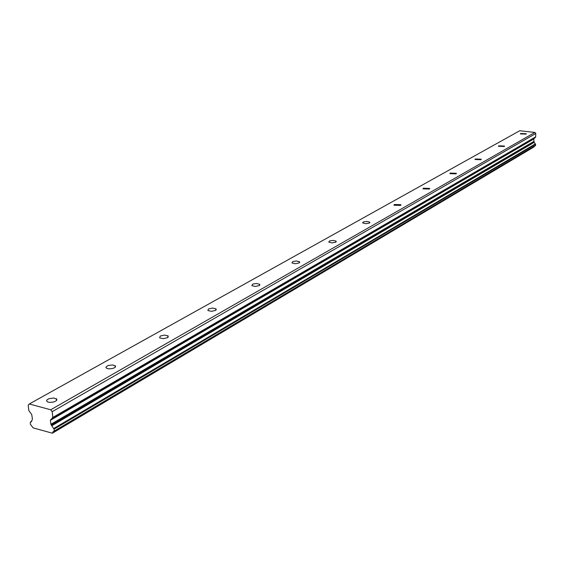 <?xml version="1.0" encoding="UTF-8"?>
<svg xmlns="http://www.w3.org/2000/svg" width="564" height="564" viewBox="0 0 564 564"><rect width="100%" height="100%" fill="white"/><g stroke="black" fill="none" stroke-linecap="round" stroke-linejoin="round"><path stroke-width="0.85" d="M526.092 134.126L526.311 133.738L520.593 133.513L520.368 133.901L526.092 134.126M55.589 401.223L56.71 400.278L56.788 399.143L53.714 398.001L48.99 398.692L47.115 399.742L46.544 400.729L47.58 401.963L49.787 402.414L53.242 402.097L55.589 401.223M114.478 367.791L115.514 366.84L115.507 366.05L112.659 364.929L108.027 365.514L105.842 367.263L106.695 368.355L108.817 368.856L112.208 368.602L114.478 367.791M167.515 337.681L168.1 335.855L164.448 335.079L160.225 336.059L159.633 337.899L163.299 338.668L167.515 337.681M215.54 310.419L216.075 308.868L212.557 308.064L208.44 308.959L207.89 310.524L211.422 311.321L215.54 310.419M259.221 285.624L259.715 284.298L256.317 283.481L252.721 284.101L251.805 285.638L255.21 286.449L259.221 285.624M299.124 262.965L299.336 261.64L296.304 261.019L292.786 261.583L291.933 262.916L295.219 263.726L299.124 262.965M335.721 242.189L335.918 241.032L332.979 240.405L329.545 240.927L328.749 242.083L331.921 242.894L335.721 242.189M369.413 223.069L369.589 222.047L366.734 221.433L363.385 221.906L362.645 222.921L365.705 223.718L369.413 223.069M400.518 205.409L400.863 204.676L394.299 204.499L393.947 205.233L400.518 205.409M429.338 189.053L429.648 188.411L423.275 188.214L422.951 188.855L429.338 189.053M456.1 173.853L456.389 173.296L450.192 173.085L449.903 173.649L456.1 173.853M481.036 159.704L481.296 159.21L475.262 158.992L475.001 159.485L481.036 159.704M504.308 146.485L504.547 146.055L498.682 145.829L498.435 146.266L504.308 146.485M533.798 146.992L52.389 433.208L33.142 427.879L30.4 424.304L30.322 422.098L31.69 421.357M535.603 137.123L533.734 139.012L534.08 142.163L51.557 425.439L50.887 424.311L50.443 420.25L52.656 417.557L535.603 137.123L535.8 133.492L534.898 132.434L50.725 409.767L29.293 403.979L519.705 130.756L534.898 132.434M54.264 431.234L535.44 145.632L535.596 144.243L534.08 142.163M534.101 146.767L534.277 146.323M29.293 403.979L28.2 405.185L28.813 410.543L31.739 414.611L32.43 419.193L31.21 421.893L30.477 422.062M52.53 432.926L53.213 431.58L54.158 431.354L54.088 429.134L535.596 144.243M535.356 143.898L53.686 428.527L54.088 429.134M53.686 428.527L51.719 425.792L534.164 142.368M51.557 425.439L51.719 425.792M535.737 136.819L52.656 417.557M52.783 417.099L52.191 411.685L50.725 409.767M535.8 133.492L52.191 411.685M535.574 145.385L54.292 430.988M533.812 141.839L51.12 424.861M533.868 138.709L50.563 419.785M50.443 420.25L533.734 139.012M533.692 141.508L50.887 424.304M56.287 398.663L56.492 400.546M115.119 365.634L115.26 367.199M168.1 335.855L168.206 337.159M216.075 308.868L216.146 309.953M259.715 284.298L259.757 285.201M299.576 261.837L299.604 262.584M336.137 241.216L336.158 241.843M369.787 222.223L369.801 222.752M400.863 204.676L400.87 205.12M429.648 188.411L429.648 188.785M31.725 421.287L30.322 422.098M535.44 145.632L54.158 431.354M533.974 146.957L52.389 433.208"/></g></svg>
